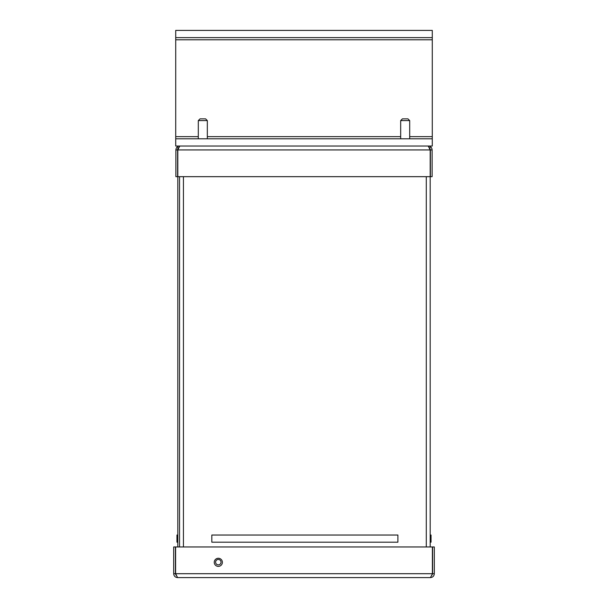 <?xml version="1.0" encoding="UTF-8"?>
<svg xmlns="http://www.w3.org/2000/svg" width="608" height="608" viewBox="0 0 608 608"><rect width="100%" height="100%" fill="white"/><g stroke="black" fill="none" stroke-linecap="round" stroke-linejoin="round"><path stroke-width="0.91" d="M215.604 562.164A2.713 2.713 0 0 1 218.31 559.451A2.713 2.713 0 0 1 221.023 562.164A2.713 2.713 0 0 1 218.31 564.87A2.713 2.713 0 0 1 215.604 562.164M430.183 147.767L429.446 147.767M430.183 149.013L430.183 149.925M177.817 149.013L177.612 149.933L175.879 149.933C176.107 147.569 177.407 146.27 179.778 146.034L177.817 149.933L430.183 149.933L430.183 546.964M430.183 542.184L431.049 542.184L431.049 535.032L430.183 535.032M211.827 542.184L211.827 535.032L397.906 535.032L397.906 542.184L211.827 542.184M179.542 546.964L179.542 176.67M178.554 147.767L177.817 147.767L177.817 149.925M430.183 176.67L177.817 176.67L177.817 546.964M177.817 535.032L176.951 535.032L176.951 542.184L177.817 542.184M179.778 146.034L428.222 146.034C430.586 146.262 431.885 147.562 432.121 149.933L430.388 149.933L429.643 148.291M430.183 149.933L428.222 146.034M430.388 149.933L430.388 176.67L432.121 176.67L432.121 149.933M177.817 176.67L177.817 149.933M175.879 149.933L175.879 176.67L177.612 176.67L177.612 149.933M175.72 136.64L175.72 30.4L432.28 30.4L432.28 138.806L175.72 138.806L175.72 136.64L198.307 136.64M432.28 138.806L432.28 146.034L175.72 146.034L175.72 138.806M432.28 37.628L175.72 37.628M218.318 558.258A4.066 4.066 0 0 0 214.252 562.324A4.066 4.066 0 0 0 218.318 566.382A4.066 4.066 0 0 0 222.384 562.324A4.066 4.066 0 0 0 218.318 558.258M431.84 575.343L432.584 573.701L434.317 573.701C434.089 576.065 432.79 577.364 430.418 577.6L177.582 577.6C175.218 577.372 173.918 576.072 173.683 573.701L175.416 573.701L176.16 575.343M430.418 577.6L432.136 574.461M176.1 575.176L175.856 574.454M175.621 573.701L175.621 546.964L432.379 546.964L432.379 573.701L175.621 573.701L177.582 577.6M175.416 573.701L175.416 546.964L173.683 546.964L173.683 573.701M434.317 573.701L434.317 546.964L432.584 546.964L432.584 573.701M198.307 120.589L200.047 118.856L205.595 118.856L207.328 120.589L198.307 120.589L198.307 138.806M400.672 120.589L402.405 118.856L407.953 118.856L409.693 120.589L400.672 120.589L400.672 138.806M426.284 176.67L426.284 546.964M183.441 546.964L183.441 176.67M432.28 136.64L409.693 136.64M400.672 136.64L207.328 136.64M175.72 39.794L432.28 39.794M207.328 120.589L207.328 138.806M409.693 120.589L409.693 138.806"/></g></svg>
